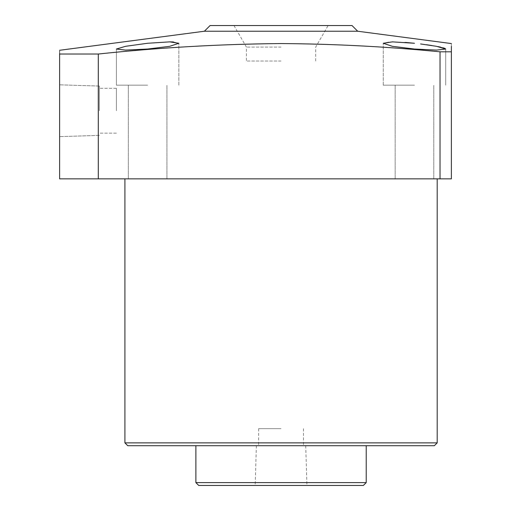 <?xml version="1.0" encoding="UTF-8"?>
<svg xmlns="http://www.w3.org/2000/svg" width="511" height="511" viewBox="0 0 511 511"><rect width="100%" height="100%" fill="white"/><g stroke="black" fill="none" stroke-linecap="round" stroke-linejoin="round"><path stroke-width="0.38" stroke-dasharray="2.56 1.92" d="M198.722 485.45L363.378 485.45M366.215 482.614L195.885 482.614M127.75 445.707L434.35 445.707M281.05 428.672L258.623 428.672L281.05 428.672M281.05 61.02L246.417 61.02L281.05 61.02M281.05 47.089L246.417 47.089L281.05 47.089M210.078 25.55L352.022 25.55M437.186 442.865L124.914 442.865M59.615 110.715L59.615 136.616L59.615 110.715M99.364 110.715L99.364 86.059L99.364 110.715M116.393 110.715L116.393 88.288L116.393 110.715M173.344 41.947L178.85 43.263L169.716 46.316L147.622 49.037L125.534 50.091L116.393 49.037L125.546 46.316L147.622 43.263M147.622 85.165L116.393 85.165L147.622 85.165M147.622 178.85L128.318 178.85L147.622 178.85M445.075 48.462L445.707 49.037L436.56 50.091L414.478 49.037L392.371 46.309L383.25 43.263L389.382 41.921L405.415 42.439M414.478 85.165L383.25 85.165L414.478 85.165M414.478 178.85L395.175 178.85L414.478 178.85M420.566 43.952L426.404 44.713M431.808 45.511L437.831 46.558M440.45 47.095L443.293 47.81M204.4 31.228L357.7 31.228M451.385 46.297L451.385 43.563M451.385 51.809L440.028 51.809L440.028 178.85L451.385 178.85L451.385 51.809M98.297 54.025L59.615 54.025L59.615 178.85L98.297 178.85L98.297 54.025C159.145 47.593 220.056 44.106 281.05 43.563C334.117 43.914 387.108 46.667 440.028 51.809M281.05 178.85L437.186 178.85L281.05 178.85M281.05 445.707L195.885 445.707L281.05 445.707M281.05 25.55L328.119 25.55L281.05 25.55M98.297 178.85L440.028 178.85M59.615 50.289L59.615 51.688M59.615 52.179L59.615 53.348M281.05 485.45L306.945 485.45L281.05 485.45M256.394 445.707L255.155 485.45M258.623 428.672L258.623 445.707M233.981 25.55L246.417 47.089L246.417 61.02M99.364 135.37L59.615 136.616L99.364 135.37M116.393 133.141L99.364 133.141L116.393 133.141M116.393 85.165L116.393 49.037L116.393 85.165M128.318 178.85L128.318 85.165L128.318 178.85M383.25 85.165L383.25 43.263L383.25 85.165M395.175 178.85L395.175 85.165L395.175 178.85M166.925 178.85L166.925 85.165L166.925 178.85M178.85 85.165L178.85 43.263L178.85 85.165M433.782 178.85L433.782 85.165L433.782 178.85M445.707 85.165L445.707 49.037L445.707 85.165M116.393 88.288L99.364 88.288L116.393 88.288M99.364 86.059L59.615 84.82L99.364 86.059M315.683 61.02L315.683 47.089L328.119 25.55M303.477 428.672L303.477 445.707M305.706 445.707L306.945 485.45"/><path stroke-width="0.77" d="M366.215 482.614L363.378 485.45L198.722 485.45L195.885 482.614L366.215 482.614L366.215 445.707M434.35 445.707L127.75 445.707L124.914 442.865L437.186 442.865L434.35 445.707M405.415 42.439L414.478 43.263L392.391 41.87L383.25 43.263L392.378 46.316L414.478 49.037L436.566 50.091L445.707 49.037L436.547 46.316L420.566 43.952M147.622 43.263L125.553 46.316L116.393 49.037L125.534 50.091L147.622 49.037L169.729 46.309L178.85 43.263L169.716 41.87L147.622 43.263L169.722 41.87M426.404 44.713L431.808 45.511M437.831 46.558L440.45 47.095M443.293 47.81L445.075 48.462M204.4 31.228L210.078 25.55L352.022 25.55L357.7 31.228L204.4 31.228L59.615 50.289M440.028 51.809L451.385 51.809L451.385 178.85L440.028 178.85L440.028 51.809C387.108 46.667 334.117 43.914 281.05 43.563C220.056 44.106 159.145 47.593 98.297 54.025L98.297 178.85L59.615 178.85L59.615 54.025L98.297 54.025M451.385 51.809C451.385 41.072 451.385 41.072 451.385 51.809L451.385 46.297M440.028 178.85L98.297 178.85M59.615 54.025C59.615 49.088 59.615 49.088 59.615 54.025L59.615 53.348M59.615 51.688L59.615 52.179M169.754 41.87L173.344 41.947M357.7 31.228L451.385 43.563M437.186 178.85L437.186 442.865M124.914 178.85L124.914 442.865M195.885 482.614L195.885 445.707"/></g></svg>
